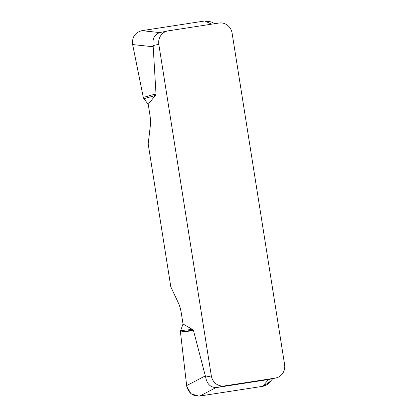 <?xml version="1.0" encoding="UTF-8"?>
<svg xmlns="http://www.w3.org/2000/svg" width="417" height="417" viewBox="0 0 417 417"><rect width="100%" height="100%" fill="white"/><g stroke="black" fill="none" stroke-linecap="round" stroke-linejoin="round"><path stroke-width="0.63" d="M160.149 32.51L167.676 30.952A11.9 11.405 78.3 0 1 168.223 30.853L218.951 23.034A11.9 11.405 78.3 0 1 232.087 33.052L284.603 364.62A11.9 11.405 78.3 0 1 275.736 378.011L268.209 379.569M167.676 30.952A11.9 11.405 78.3 0 0 158.814 44.343L153.122 45.521L156.005 93.83L155.322 95.472L148.233 104.302L143.886 98.72L143.302 97.437L132.642 44.567C131.902 37.149 134.988 32.516 141.895 30.67L204.773 20.975L211.106 21.877L214.943 23.654M272.781 378.626L269.288 382.65C267.5 384.667 265.28 385.897 262.637 386.335L199.759 396.03C192.612 396.348 188.244 392.861 186.654 385.579L180.452 332.015L180.618 330.618L183.027 323.999L181.338 313.329A14.876 4.243 -98.8 0 0 178.476 303.19L170.824 286.886L148.186 143.943L150.349 125.611A14.876 4.243 -98.8 0 0 149.922 114.972L148.233 104.302M183.027 323.999L192.378 329.425L193.519 330.691L205.638 377.093L211.33 375.915A11.9 11.405 78.3 0 0 224.466 385.928L216.882 387.497L268.188 379.574M158.814 44.343L211.33 375.915M160.128 32.51L159.847 32.578C154.483 34.392 152.241 38.708 153.122 45.521M267.61 379.678L275.189 378.11L224.466 385.928M216.882 387.497L216.074 387.581C210.403 387.398 206.926 383.906 205.638 377.093M275.189 378.11A11.9 11.405 78.3 0 0 275.736 378.011M180.618 330.618L192.378 329.425M180.452 332.015L193.519 330.691M143.886 98.72L155.322 95.472M143.302 97.437L156.005 93.83M193.17 330.055L180.452 332.015L186.654 385.579L205.461 375.837M186.78 386.423L190.991 393.83L198.94 396.124M216.074 387.581L199.759 396.03L262.637 386.335L268.543 379.522M263.445 386.178L270.602 381.138M153.341 46.767L132.642 44.567M211.648 24.16L204.773 20.975M141.895 30.67L159.847 32.578"/></g></svg>
